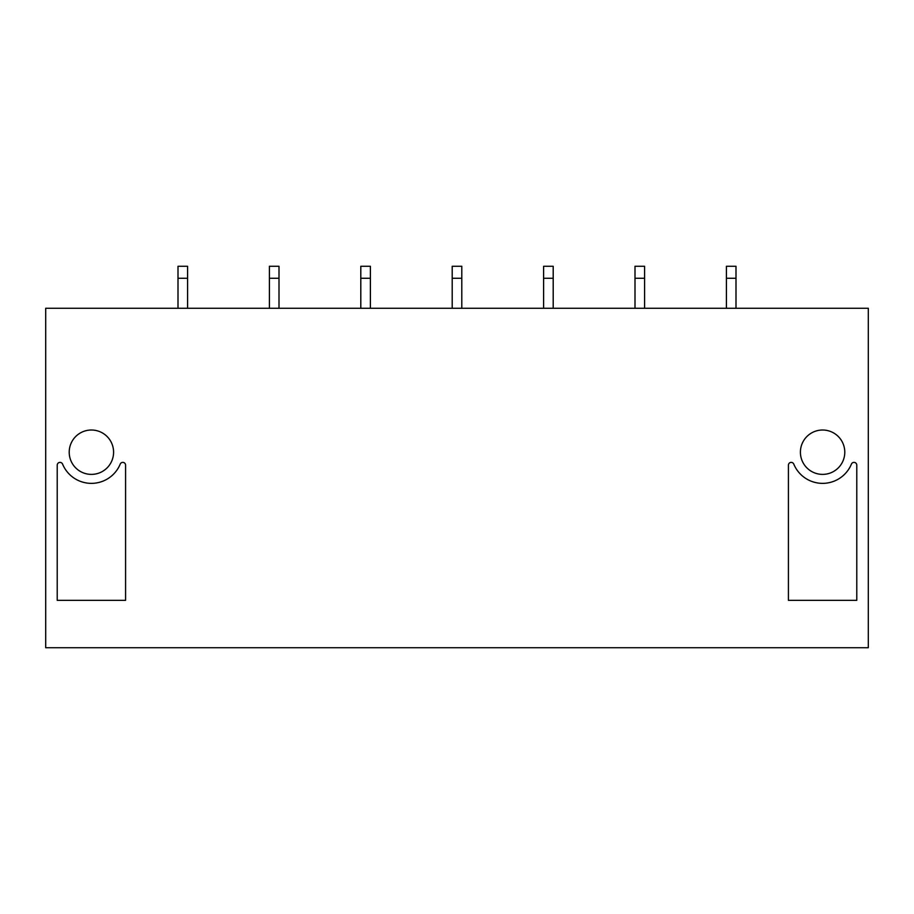 <?xml version="1.0" encoding="UTF-8"?>
<svg xmlns="http://www.w3.org/2000/svg" width="914" height="914" viewBox="0 0 914 914"><rect width="100%" height="100%" fill="white"/><g stroke="black" fill="none" stroke-linecap="round" stroke-linejoin="round"><path stroke-width="1.37" d="M868.3 647.718L868.3 308.269L45.7 308.269L45.7 647.718L868.3 647.718M57.216 465.192L57.216 600.338L57.216 465.192A2.788 2.788 180 0 1 62.586 464.118A31.19 31.19 180 0 0 120.214 464.118A2.788 2.788 180 0 1 125.584 465.192L125.584 600.338L57.216 600.338L125.584 600.338L125.584 465.192M856.784 465.192L856.784 600.338L856.784 465.192A2.788 2.788 180 0 0 851.414 464.118A31.19 31.19 180 0 1 793.786 464.118A2.788 2.788 180 0 0 788.416 465.192L788.416 600.338L856.784 600.338L788.416 600.338L788.416 465.192M91.4 474.389A22.187 22.187 180 0 0 113.587 452.202A22.187 22.187 180 0 0 91.4 430.014A22.187 22.187 180 0 0 69.213 452.202A22.187 22.187 180 0 0 91.4 474.389M822.6 474.389A22.187 22.187 180 0 0 844.787 452.202A22.187 22.187 180 0 0 822.6 430.014A22.187 22.187 180 0 0 800.413 452.202A22.187 22.187 180 0 0 822.6 474.389M187.599 278.279L178.002 278.279L178.002 266.282L187.599 266.282L187.599 308.269M178.002 308.269L178.002 278.279M278.998 278.279L269.402 278.279L269.402 266.282L278.998 266.282L278.998 308.269M269.402 308.269L269.402 278.279M370.399 278.279L360.802 278.279L360.802 266.282L370.399 266.282L370.399 308.269M360.802 308.269L360.802 278.279M461.798 278.279L452.202 278.279L452.202 266.282L461.798 266.282L461.798 308.269M452.202 308.269L452.202 278.279M553.198 278.279L543.602 278.279L543.602 266.282L553.198 266.282L553.198 308.269M543.602 308.269L543.602 278.279M644.599 278.279L635.001 278.279L635.001 266.282L644.599 266.282L644.599 308.269M635.001 308.269L635.001 278.279M735.999 278.279L726.401 278.279L726.401 266.282L735.999 266.282L735.999 308.269M726.401 308.269L726.401 278.279"/></g></svg>
